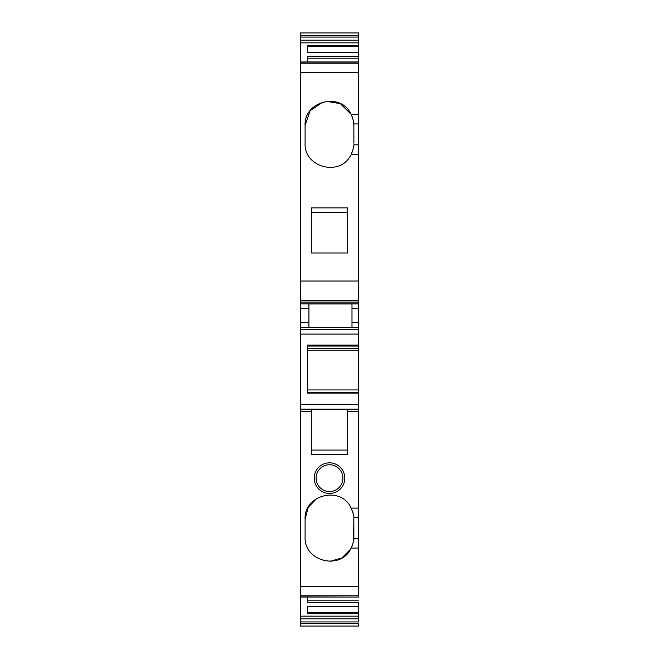 <?xml version="1.0" encoding="UTF-8"?>
<svg xmlns="http://www.w3.org/2000/svg" width="659" height="659" viewBox="0 0 659 659"><rect width="100%" height="100%" fill="white"/><g stroke="black" fill="none" stroke-linecap="round" stroke-linejoin="round"><path stroke-width="0.99" d="M352.993 512.669L350.629 507.043C339.805 485.526 303.717 495.206 305.101 519.243L305.101 536.945C303.717 560.99 339.805 570.661 350.629 549.145L351.206 548.09C353.331 542.472 354.212 539.284 353.85 538.527L358.685 538.527L358.685 586.345L300.315 586.345L300.315 32.95L358.685 32.95L300.315 32.95M307.498 389.93L358.685 389.93L358.685 517.669L353.85 517.669L353.628 540.528M311.32 411.463L311.32 454.595L347.68 454.595L347.68 409.478L311.32 409.478L311.32 411.463L300.315 411.463M329.5 462.832A15.305 15.305 0 0 0 314.195 478.137A15.305 15.305 0 0 0 329.5 493.451A15.305 15.305 0 0 0 344.805 478.137A15.305 15.305 0 0 0 329.5 462.832M352.631 544.688L351.107 548.28M353.85 538.527L353.85 517.669C354.212 516.903 353.331 513.715 351.206 508.097L358.685 508.097L358.685 506.532M311.32 450.081L347.68 450.081M300.315 623.628L358.685 623.628L358.685 626.05L300.315 626.05L300.315 586.345M358.685 595.349L358.685 586.345M350.629 549.145L341.897 557.959L329.953 561.336M305.101 519.243L308.255 507.249L316.913 498.344M329.5 464.743A13.394 13.394 0 0 0 316.106 478.137A13.394 13.394 0 0 0 329.5 491.54A13.394 13.394 0 0 0 342.894 478.137A13.394 13.394 0 0 0 329.5 464.743M358.685 51.534L358.685 32.95M300.315 616.157L358.685 616.157L358.685 618.809L358.685 606.338L307.498 606.338M307.498 606.346L307.498 613.71L358.685 613.71L358.685 616.157M351.206 548.09L358.685 548.09L358.685 554.656M307.498 597.038L307.498 602.721L358.685 602.721L358.685 606.346M358.685 605.423L358.685 602.721M358.685 63.651L358.685 46.245L307.498 46.245L307.498 52.514L358.685 52.514M358.685 612.755L307.498 612.755L307.498 606.486L358.685 606.486M358.685 389.93L358.685 350.267L307.498 350.267L307.498 348.314L358.685 348.314L358.685 350.267M358.685 348.314L358.685 345.127L307.498 345.127L307.498 393.118L358.685 393.118M358.685 344.245L358.685 308.667L351.988 308.667L351.988 303.964L308.931 303.964L308.931 308.667L300.315 308.667M308.931 308.667L308.931 327.408L351.988 327.408L351.988 308.667M352.639 150.952L351.206 154.371C353.331 148.745 354.212 145.557 353.85 144.799L358.685 144.799L358.685 281.031L300.315 281.031M326.411 101.321L340.332 103.661L351.206 114.378C353.331 119.996 354.212 123.184 353.85 123.941L358.685 123.941L358.685 144.799M353.899 143.225L353.85 123.941M351.206 114.378L358.685 114.378L358.685 123.941M353.85 144.799L353.636 146.8M350.629 155.417C339.813 176.933 303.717 167.262 305.101 143.225L305.101 125.523L310.101 110.728L323.042 101.997M305.101 125.523C303.717 101.478 339.813 91.807 350.629 113.323L352.656 117.846M353.628 121.931L353.899 125.523M347.68 252.99L347.68 207.873L311.32 207.873L311.32 252.99L347.68 252.99M311.32 212.387L347.68 212.387M351.988 303.964L308.931 303.964M358.685 52.654L307.498 52.654L307.498 45.29L358.685 45.29L358.685 42.843L300.315 42.843M307.498 61.962L307.498 56.279L358.685 56.279M358.685 595.423L358.685 596.848L358.685 595.184L300.315 595.184M300.315 621.931L358.685 621.931L358.685 618.809L300.315 618.809M358.685 626.05L300.315 626.05M358.685 582.012L358.685 580.661M358.685 507.529L358.685 508.097M300.315 37.069L358.685 37.069L358.685 35.372L300.315 35.372M300.315 62.152L358.685 62.152L358.685 63.445M358.685 114.378L358.685 63.816L300.315 63.816M358.685 308.667L358.685 281.031M300.315 597.038L358.685 597.038L300.315 596.848M358.685 538.527L358.685 517.669M358.685 411.463L347.68 411.463M307.498 600.802L358.685 600.802M358.685 392.204L307.498 392.204M358.685 346.041L307.498 346.041M358.685 322.704L351.988 322.704M351.206 154.371L358.685 154.371M307.498 58.198L358.685 58.198M358.685 40.191L300.315 40.191M358.685 72.655L300.315 72.655M358.685 300.545L300.315 300.545M358.685 302.077L300.315 302.077M358.685 303.881L300.315 303.881M308.931 322.704L300.315 322.704M358.685 327.49L300.315 327.49M358.685 329.311L300.315 329.311M358.685 334.097L300.315 334.097M358.685 404.544L300.315 404.544M358.685 409.157L300.315 409.157M358.685 61.962L300.315 61.962"/></g></svg>
